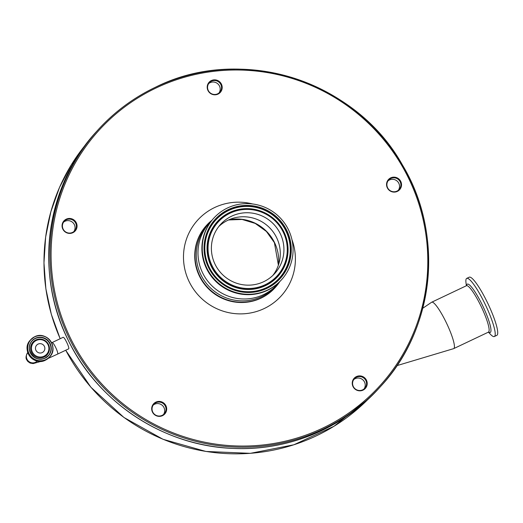 <?xml version="1.0" encoding="UTF-8"?>
<svg xmlns="http://www.w3.org/2000/svg" width="523" height="523" viewBox="0 0 523 523"><rect width="100%" height="100%" fill="white"/><g stroke="black" fill="none" stroke-linecap="round" stroke-linejoin="round"><path stroke-width="0.78" d="M68.611 348.854L68.755 348.782C69.043 347.926 68.336 345.736 66.65 342.219C64.93 338.78 63.76 337.145 63.146 337.328M36.309 340.46A8.793 8.636 -137.9 0 1 47.985 344.618A8.793 8.636 -137.9 0 1 44.024 356.209A8.793 8.636 -137.9 0 1 32.341 352.044A8.793 8.636 -137.9 0 1 36.309 340.46M44.377 346.331A4.733 4.648 -137.9 0 1 43.677 351.508A4.733 4.648 -137.9 0 1 35.95 350.332A4.733 4.648 -137.9 0 1 36.656 345.154A4.733 4.648 -137.9 0 1 44.377 346.331M396.964 365.616L453.624 348.651A25.679 4.419 -115.4 0 0 453.735 348.606A25.679 4.419 -115.4 0 0 453.271 340.27A25.679 4.419 -115.4 0 0 442.125 314.663A25.679 4.419 -115.4 0 0 431.704 302.209A25.679 4.419 -115.4 0 0 431.599 302.268L422.761 308.256M488.43 332.131L490.247 334.092A32.178 5.537 -115.4 0 0 494.34 336.518A32.178 5.537 -115.4 0 0 493.764 326.071A32.178 5.537 -115.4 0 0 479.794 293.985A32.178 5.537 -115.4 0 0 466.738 278.38A32.178 5.537 -115.4 0 0 466.032 283.087L466.398 285.735M494.34 336.518L496.85 335.328A32.178 5.537 -115.4 0 0 496.275 324.881A32.178 5.537 -115.4 0 0 482.304 292.795A32.178 5.537 -115.4 0 0 469.249 277.19L466.738 278.38M279.785 281.59A46.325 45.521 -137.9 0 1 275.32 287.428A46.325 45.521 -137.9 0 1 261.304 297.842A46.325 45.521 -137.9 0 1 204.408 283.505A46.325 45.521 -137.9 0 1 206.624 225.25A46.325 45.521 -137.9 0 1 211.992 220.222M221.425 84.138A7.551 7.42 42.1 0 0 211.39 80.562A7.551 7.42 42.1 0 0 207.977 90.525A7.551 7.42 42.1 0 0 218.019 94.101A7.551 7.42 42.1 0 0 221.425 84.138M220.824 84.517A7.047 6.93 42.1 0 0 209.324 82.765A7.047 6.93 42.1 0 0 208.278 90.479A7.047 6.93 42.1 0 0 219.778 92.231A7.047 6.93 42.1 0 0 220.824 84.517M76.28 222.746A7.551 7.42 42.1 0 0 66.238 219.17A7.551 7.42 42.1 0 0 62.832 229.126A7.551 7.42 42.1 0 0 72.867 232.702A7.551 7.42 42.1 0 0 76.28 222.746M75.678 223.125A7.047 6.93 42.1 0 0 64.179 221.373A7.047 6.93 42.1 0 0 63.133 229.081A7.047 6.93 42.1 0 0 74.632 230.833A7.047 6.93 42.1 0 0 75.678 223.125M165.909 405.704A7.551 7.42 42.1 0 0 155.867 402.128A7.551 7.42 42.1 0 0 152.461 412.085A7.551 7.42 42.1 0 0 162.496 415.661A7.551 7.42 42.1 0 0 165.909 405.704M165.307 406.083A7.047 6.93 42.1 0 0 153.808 404.331A7.047 6.93 42.1 0 0 152.762 412.039A7.047 6.93 42.1 0 0 164.261 413.791A7.047 6.93 42.1 0 0 165.307 406.083M366.446 380.169A7.551 7.42 42.1 0 0 356.411 376.593A7.551 7.42 42.1 0 0 353.005 386.549A7.551 7.42 42.1 0 0 363.04 390.125A7.551 7.42 42.1 0 0 366.446 380.169M365.845 380.548A7.047 6.93 42.1 0 0 354.346 378.796A7.047 6.93 42.1 0 0 353.3 386.504A7.047 6.93 42.1 0 0 364.799 388.256A7.047 6.93 42.1 0 0 365.845 380.548M390.72 177.859A7.551 7.42 42.1 0 0 387.314 187.816A7.551 7.42 42.1 0 0 397.349 191.392A7.551 7.42 42.1 0 0 400.755 181.429A7.551 7.42 42.1 0 0 390.72 177.859M390.792 178.474A7.047 6.93 42.1 0 0 388.321 188.927A7.047 6.93 42.1 0 0 399.114 189.522A7.047 6.93 42.1 0 0 390.792 178.474M219.045 92.924A7.047 6.93 42.1 0 0 208.703 83.569M73.9 231.532A7.047 6.93 42.1 0 0 63.558 222.17M163.529 414.491A7.047 6.93 42.1 0 0 153.187 405.129M364.067 388.955A7.047 6.93 42.1 0 0 353.725 379.593M398.382 190.222A7.047 6.93 42.1 0 0 388.04 180.86M218.81 226.498A36.558 35.924 -137.9 0 1 267.09 225.433A36.558 35.924 -137.9 0 1 274.438 273.222A36.558 35.924 -137.9 0 1 272.869 275.418M217.241 228.695A36.558 35.924 -137.9 0 1 220.556 224.413A36.558 35.924 -137.9 0 1 269.659 220.543A36.558 35.924 -137.9 0 1 278.079 269.201A36.558 35.924 -137.9 0 1 274.765 273.483A36.558 35.924 -137.9 0 1 225.661 277.353A36.558 35.924 -137.9 0 1 217.241 228.695M285.748 274.307A45.776 44.978 -137.9 0 1 281.596 279.668A45.776 44.978 -137.9 0 1 220.118 284.512A45.776 44.978 -137.9 0 1 209.573 223.589A45.776 44.978 -137.9 0 1 213.724 218.235A45.776 44.978 -137.9 0 1 275.203 213.384A45.776 44.978 -137.9 0 1 285.748 274.307M281.596 279.668L281.243 280.053A45.776 44.978 -137.9 0 1 219.765 284.904A45.776 44.978 -137.9 0 1 209.22 223.975A45.776 44.978 -137.9 0 1 213.371 218.621L213.724 218.235M279.217 282.152A45.776 44.978 -137.9 0 1 277.327 284.381A45.776 44.978 -137.9 0 1 215.855 289.226A45.776 44.978 -137.9 0 1 205.31 228.303A45.776 44.978 -137.9 0 1 209.455 222.948A45.776 44.978 -137.9 0 1 211.488 220.85M277.327 284.381L275.634 286.251A45.776 44.978 -137.9 0 1 214.155 291.102A45.776 44.978 -137.9 0 1 203.61 230.172A45.776 44.978 -137.9 0 1 207.762 224.818L209.455 222.948M27.771 352.502A6.394 6.283 42.1 0 0 27.026 359.262A6.394 6.283 42.1 0 0 37.244 361.079M48.136 358.425L57.615 354.091A6.394 1.098 -115.4 0 0 57.68 354.045A6.394 1.098 -115.4 0 0 55.673 347.435A6.394 1.098 -115.4 0 0 52.13 342.539L63.205 337.276M65.748 350.233A190.346 187.038 42.1 0 0 368.434 398.899L333.942 426.304L293.848 444.785L250.38 453.33L205.951 451.46L163.006 439.281L123.931 417.472L90.891 387.236L65.702 350.253M60.158 338.721L51.293 314.205L45.867 288.761L43.971 262.873L45.645 237.03L50.862 211.717L59.517 187.417L71.455 164.595L86.452 143.675A190.346 187.038 42.1 0 0 60.197 338.708M35.865 339.95A9.512 9.349 -137.9 0 1 48.502 344.454A9.512 9.349 -137.9 0 1 44.213 356.993A9.512 9.349 -137.9 0 1 31.57 352.495A9.512 9.349 -137.9 0 1 35.865 339.95M32.034 340.957A10.976 10.787 -137.9 0 1 48.724 341.924A10.976 10.787 -137.9 0 1 48.312 355.692M32.106 340.872C23.94 348.893 35.015 363.59 45.07 358.072A10.976 10.787 -137.9 0 1 32.106 340.872A10.976 10.787 -137.9 0 1 48.914 341.8A10.976 10.787 -137.9 0 1 45.063 358.072L48.384 355.607M35.387 338.27A11.107 10.918 -137.9 0 1 50.149 343.526A11.107 10.918 -137.9 0 1 45.141 358.177A11.107 10.918 -137.9 0 1 30.38 352.914A11.107 10.918 -137.9 0 1 35.387 338.27M34.708 336.884A12.657 12.441 -137.9 0 1 51.529 342.872A12.657 12.441 -137.9 0 1 45.821 359.563A12.657 12.441 -137.9 0 1 29 353.574A12.657 12.441 -137.9 0 1 34.708 336.884M30.334 340.133L34.636 336.779A12.787 12.565 -137.9 0 1 49.731 356.823A12.787 12.565 -137.9 0 1 30.151 355.738A12.787 12.565 -137.9 0 1 34.636 336.779C46.351 330.353 59.249 347.475 49.731 356.823L49.299 357.301A12.787 12.565 -137.9 0 1 29.719 356.215A12.787 12.565 -137.9 0 1 30.334 340.133C20.815 349.482 33.714 366.603 45.429 360.177L49.299 357.301M488.652 331.987L488.449 332.125A25.679 4.419 -115.4 0 0 487.985 323.789A25.679 4.419 -115.4 0 0 476.839 298.182A25.679 4.419 -115.4 0 0 466.418 285.728L431.704 302.209M488.672 332.059A26.745 4.602 -115.4 0 0 489.77 323.763A26.745 4.602 -115.4 0 0 476.479 294.227A26.745 4.602 -115.4 0 0 466.608 285.597M228.754 219.863A41.291 40.572 -137.9 0 1 274.477 242.469A41.291 40.572 -137.9 0 1 278.484 264.867M275.32 287.428L275.046 287.728A46.325 45.521 -137.9 0 1 261.029 298.143A46.325 45.521 -137.9 0 1 204.133 283.806A46.325 45.521 -137.9 0 1 206.35 225.557L206.624 225.25M291.919 239.554A56.399 55.418 -137.9 0 1 264.193 308.55A56.399 55.418 -137.9 0 1 189.254 281.858A56.399 55.418 -137.9 0 1 214.691 207.507A56.399 55.418 -137.9 0 1 252.609 203.977M322.756 428.095A189.842 186.541 42.1 0 0 408.378 177.813A189.842 186.541 42.1 0 0 156.129 87.962A189.842 186.541 42.1 0 0 70.507 338.244A189.842 186.541 42.1 0 0 322.756 428.095M155.56 87.197A190.849 187.528 -137.9 0 1 389.942 146.257A190.849 187.528 -137.9 0 1 380.816 386.236A190.849 187.528 -137.9 0 1 323.07 429.135A190.849 187.528 -137.9 0 1 88.688 370.081A190.849 187.528 -137.9 0 1 97.814 130.096A190.849 187.528 -137.9 0 1 155.56 87.197M321.815 430.521A190.849 187.528 42.1 0 0 379.561 387.621L380.816 386.236C435.077 328.078 444.223 233.899 402.331 164.804C355.385 80.418 240.685 44.331 155.566 87.191C133.483 97.729 114.23 112.033 97.814 130.096L96.565 131.482A190.849 187.528 42.1 0 0 68.232 340.192A190.849 187.528 42.1 0 0 321.815 430.521M280.884 271.071A39.931 39.238 -137.9 0 1 226.073 281.734A39.931 39.238 -137.9 0 1 214.437 226.825A39.931 39.238 -137.9 0 1 269.247 216.162A39.931 39.238 -137.9 0 1 280.884 271.071M281.446 271.555A40.676 39.97 -137.9 0 1 225.609 282.413A40.676 39.97 -137.9 0 1 213.75 226.479A40.676 39.97 -137.9 0 1 269.587 215.62A40.676 39.97 -137.9 0 1 281.446 271.555M281.524 271.685A40.833 40.121 -137.9 0 1 225.478 282.59A40.833 40.121 -137.9 0 1 213.58 226.446A40.833 40.121 -137.9 0 1 269.62 215.541A40.833 40.121 -137.9 0 1 281.524 271.685M211.723 225.21A43.063 42.317 -137.9 0 1 270.829 213.711A43.063 42.317 -137.9 0 1 283.381 272.928A43.063 42.317 -137.9 0 1 224.275 284.427A43.063 42.317 -137.9 0 1 211.723 225.21M211.638 225.073A43.213 42.461 -137.9 0 1 270.96 213.534A43.213 42.461 -137.9 0 1 283.558 272.96A43.213 42.461 -137.9 0 1 224.236 284.499A43.213 42.461 -137.9 0 1 211.638 225.073M284.237 273.3A43.958 43.193 -137.9 0 1 223.896 285.042A43.958 43.193 -137.9 0 1 211.083 224.596A43.958 43.193 -137.9 0 1 271.424 212.854A43.958 43.193 -137.9 0 1 284.237 273.3M27.974 352.273C25.908 355.457 25.496 357.994 26.738 359.876L27.85 361.485L30.151 363.067L33.165 363.583L41.134 361.341M57.615 354.091L68.69 348.834M51.607 342.787L52.13 342.539M488.449 332.125L453.735 348.606M278.393 265.135L274.398 242.646L266.397 231.447L255.211 223.413L242.084 219.451L228.499 219.974M96.565 131.482C45.776 186.155 34.047 272.62 68.219 340.212C98.102 402.775 164.274 446.165 233.238 448.42C288.199 451.068 343.232 428.2 379.561 387.621"/></g></svg>
